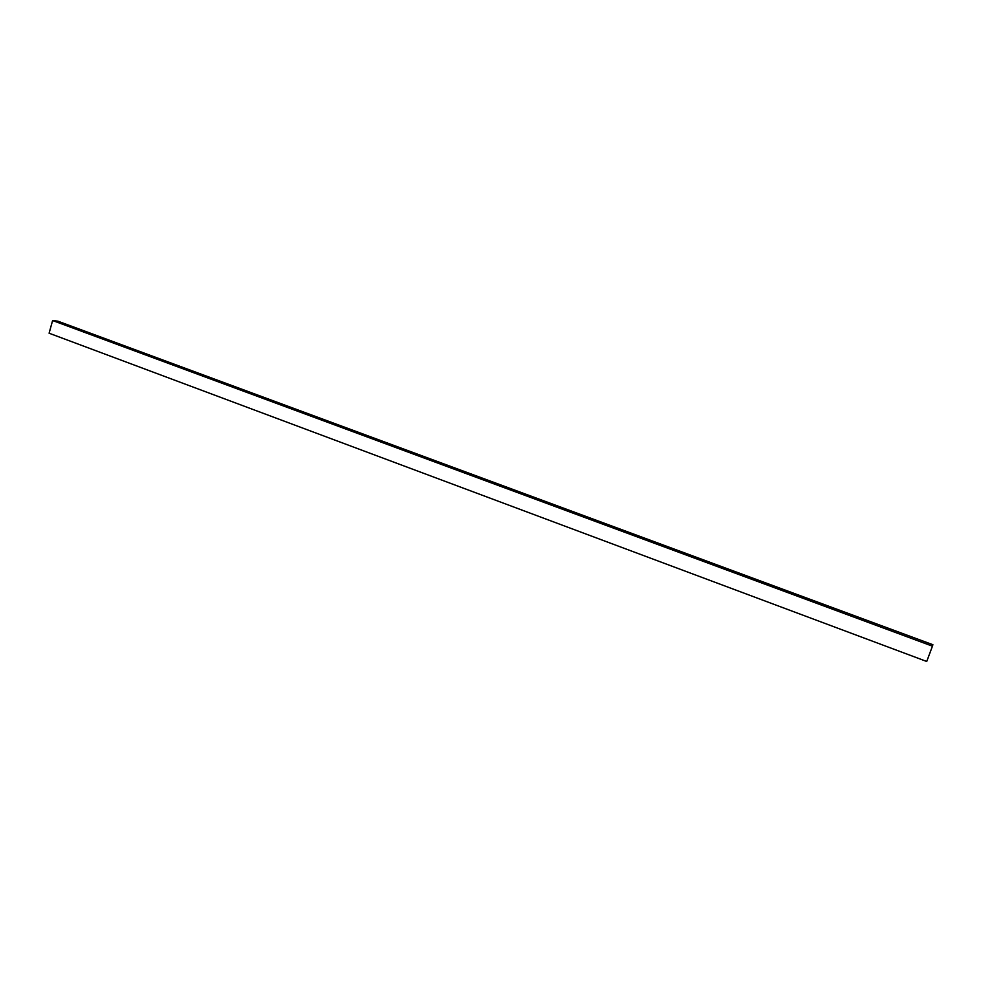 <?xml version="1.0" encoding="UTF-8"?>
<svg xmlns="http://www.w3.org/2000/svg" width="982" height="982" viewBox="0 0 982 982"><rect width="100%" height="100%" fill="white"/><g stroke="black" fill="none" stroke-linecap="round" stroke-linejoin="round"><path stroke-width="1.47" d="M49.1 333.217L926.726 661.475L49.1 333.217L52.611 320.525L932.446 646.168L926.726 661.475L932.446 646.168L52.611 320.525L57.913 321.188L932.9 644.72L932.446 646.168L932.9 644.72L57.913 321.188L52.611 320.525L49.1 333.217"/></g></svg>
